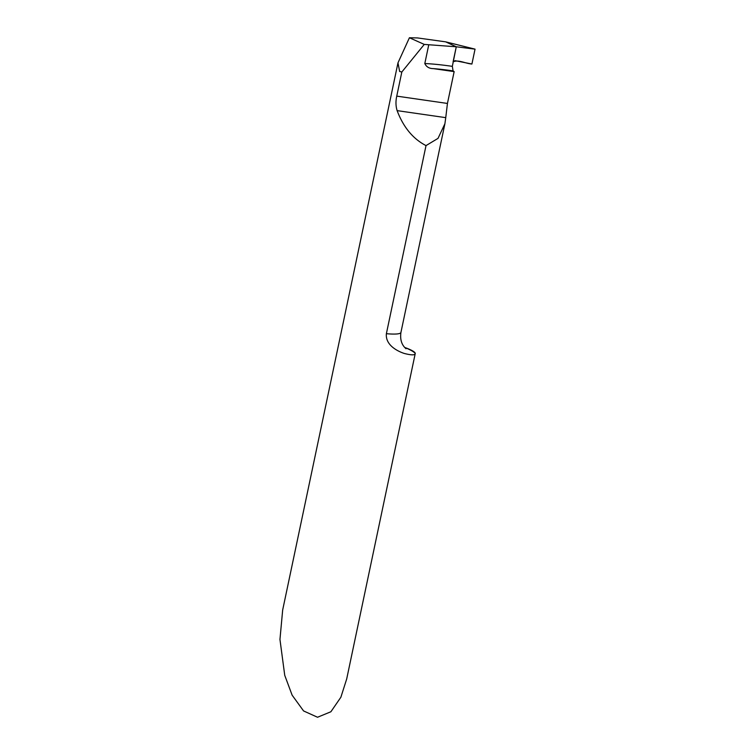 <?xml version="1.0" encoding="UTF-8"?>
<svg xmlns="http://www.w3.org/2000/svg" width="755" height="755" viewBox="0 0 755 755"><rect width="100%" height="100%" fill="white"/><g stroke="black" fill="none" stroke-linecap="round" stroke-linejoin="round"><path stroke-width="1.13" d="M426.018 145.602L438.013 138.382L444.903 123.745L445.752 117.648L397.121 110.626C403.368 127.208 413.004 138.863 426.018 145.602L386.381 333.691C385.239 345.328 397.942 351.358 404.17 353.425C411.428 355.294 415.127 355.303 415.259 353.444A57.654 8.22 11.9 0 0 411.513 350.641A57.654 8.22 11.9 0 0 404.699 347.451A38.429 5.483 -168.1 0 1 412.381 350.764A38.429 5.483 -168.1 0 1 415.259 353.444L346.705 678.915L340.882 697.224L330.888 711.757L317.534 717.25L303.567 710.936L292.128 695.166L284.739 675.329L279.954 639.447L282.672 610.002L397.979 62.844L409.418 37.75L417.515 37.929L445.648 41.846L456.265 46.782L424.272 44.413L401.83 72.018L399.64 71.47L397.979 62.844M397.121 110.626C395.733 106.096 395.611 101.264 396.752 96.121L401.83 72.018M445.752 117.648L447.441 103.444L454.151 71.621L433.398 68.62C429.246 68.601 426.386 66.912 424.81 63.543A76.868 10.966 -168.1 0 1 452.339 66.355L456.265 46.782L445.648 41.846L475.046 49.141L471.913 64.024C465.542 63.599 458.455 59.343 453.085 61.872L456.265 46.782L453.085 61.872L455.048 60.664L471.913 64.024L475.046 49.141L456.265 46.782L475.046 49.141M452.339 66.355L453.066 70.895A73.018 10.419 11.9 0 0 433.398 68.62M454.151 71.621A38.429 5.483 11.9 0 0 453.066 70.895M409.418 37.75L424.272 44.413M428.736 44.885L424.81 63.543M386.381 333.691A38.429 5.483 11.9 0 0 400.933 332.426L444.903 123.745M447.441 103.444L396.752 96.121M405.992 348.763L404.454 347.168C401.245 343.506 400.065 338.589 400.933 332.426"/></g></svg>
